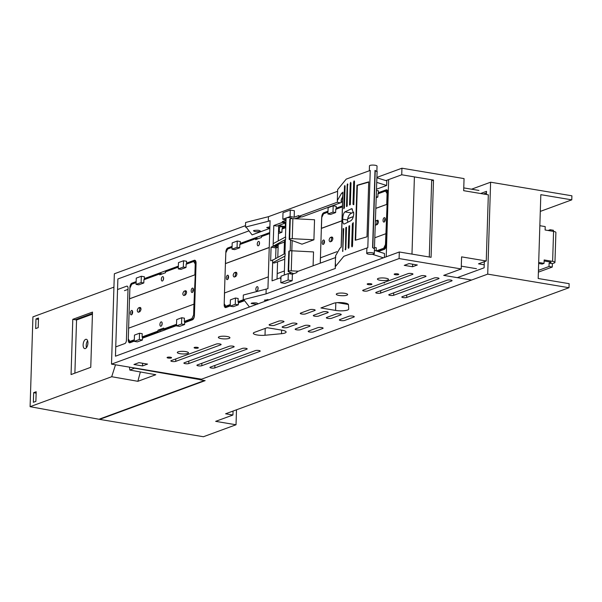 <?xml version="1.0" encoding="UTF-8"?>
<svg xmlns="http://www.w3.org/2000/svg" width="602" height="602" viewBox="0 0 602 602"><rect width="100%" height="100%" fill="white"/><g stroke="black" fill="none" stroke-linecap="round" stroke-linejoin="round"><path stroke-width="0.9" d="M486.476 192.918L483.519 194.002M540.822 194.672L538.188 278.5L569.138 283.677L569.01 287.718L487.718 274.121L490.607 182.203L571.9 195.8L571.772 199.849L540.822 194.672M457.317 277.65L484.121 267.807L484.317 261.704M480.584 193.513L486.521 191.331L486.424 194.491M571.772 199.849L540.295 211.407M113.936 287.131L32.922 316.87L30.1 406.681L99.631 419.376L205.154 380.637L199.939 379.764L199.962 378.936M199.939 379.764L487.718 274.121M471.547 189.201L490.607 182.203M233.049 411.053L232.929 415.019L225.6 413.792L569.01 287.718M236.496 409.789L236.029 424.764L215.659 421.355L232.929 415.019M236.029 424.764L203.408 436.736L99.631 419.376M538.685 262.464L544.05 263.36L542.131 264.067L538.655 263.48M544.125 260.975L550.71 262.081L551.041 262.389L549.122 263.097L552.38 263.638L554.299 262.939A4.726 1.106 -178.2 0 0 554.954 262.404A4.726 1.106 -178.2 0 0 552.628 261.373L553.569 231.409L545.096 229.994L545.201 226.593L539.843 225.697M544.05 263.36L544.155 259.959L552.628 261.373M553.569 231.409A4.726 1.106 1.8 0 1 555.894 232.44L554.954 262.404M552.38 263.638L552.275 267.04L549.016 266.498L538.436 270.381M552.275 267.04L538.384 272.142M548.091 230.498L550.175 229.731L550.138 230.837M553.396 231.379L553.434 230.273L550.175 229.731M549.122 263.097L549.016 266.498M245.518 225.63L114.35 273.782L111.513 364.135L201.504 379.192M254.42 332.372L267.16 327.699L281.819 330.152A8.721 2.039 -178.2 0 1 286.116 332.048A8.721 2.039 -178.2 0 1 281.51 333.696L265.008 335.261A7.946 1.851 -178.2 0 1 253.322 333.267A7.946 1.851 -178.2 0 1 254.42 332.372M348.438 304.635A7.946 1.851 -178.2 0 0 342.53 302.693A7.946 1.851 -178.2 0 0 333.658 303.288L320.919 307.961L335.585 310.414A8.721 2.039 -178.2 0 0 344.306 310.692A8.721 2.039 -178.2 0 0 348.724 309.059A8.721 2.039 -178.2 0 0 348.724 309.014L348.438 304.635M142.539 365.933L147.55 364.097L138.957 362.652L133.945 364.496L142.539 365.933L142.621 363.269M412.543 266.746L417.337 264.993L409.044 263.601L404.251 265.362L412.543 266.746L412.626 264.203M385.807 278.207A5.561 1.302 -178.2 0 0 380.238 278.034A5.561 1.302 -178.2 0 0 377.424 279.072A5.561 1.302 -178.2 0 0 380.163 280.284A5.561 1.302 -178.2 0 0 385.724 280.457A5.561 1.302 -178.2 0 0 388.546 279.418A5.561 1.302 -178.2 0 0 385.807 278.207M397.613 273.872A2.288 0.534 -178.2 0 0 395.326 273.805A2.288 0.534 -178.2 0 0 394.167 274.226A2.288 0.534 -178.2 0 0 395.296 274.723A2.288 0.534 -178.2 0 0 397.576 274.798A2.288 0.534 -178.2 0 0 398.735 274.369A2.288 0.534 -178.2 0 0 397.613 273.872M370.757 283.73A2.37 0.549 -178.2 0 0 368.394 283.655A2.37 0.549 -178.2 0 0 367.19 284.099A2.37 0.549 -178.2 0 0 368.356 284.611A2.37 0.549 -178.2 0 0 370.727 284.686A2.37 0.549 -178.2 0 0 371.923 284.249A2.37 0.549 -178.2 0 0 370.757 283.73M344.841 293.332A5.681 1.324 -178.2 0 0 339.159 293.151A5.681 1.324 -178.2 0 0 336.285 294.212A5.681 1.324 -178.2 0 0 339.084 295.447A5.681 1.324 -178.2 0 0 344.758 295.627A5.681 1.324 -178.2 0 0 347.64 294.566A5.681 1.324 -178.2 0 0 344.841 293.332M227.488 336.563A5.787 1.355 -178.2 0 0 221.506 336.285A5.787 1.355 -178.2 0 0 218.36 337.383A5.787 1.355 -178.2 0 0 220.799 338.565A5.787 1.355 -178.2 0 0 226.788 338.843A5.787 1.355 -178.2 0 0 229.934 337.745A5.787 1.355 -178.2 0 0 227.488 336.563M197.298 347.362A2.13 0.497 -178.2 0 0 195.168 347.294A2.13 0.497 -178.2 0 0 194.092 347.693A2.13 0.497 -178.2 0 0 195.138 348.159A2.13 0.497 -178.2 0 0 197.268 348.227A2.13 0.497 -178.2 0 0 198.351 347.828A2.13 0.497 -178.2 0 0 197.298 347.362M170.464 357.219A2.235 0.519 -178.2 0 0 168.221 357.144A2.235 0.519 -178.2 0 0 167.093 357.565A2.235 0.519 -178.2 0 0 168.191 358.047A2.235 0.519 -178.2 0 0 170.426 358.122A2.235 0.519 -178.2 0 0 171.562 357.701A2.235 0.519 -178.2 0 0 170.464 357.219M185.74 351.606A5.599 1.309 -178.2 0 0 180.141 351.433A5.599 1.309 -178.2 0 0 177.304 352.471A5.599 1.309 -178.2 0 0 180.066 353.69A5.599 1.309 -178.2 0 0 185.657 353.871A5.599 1.309 -178.2 0 0 188.494 352.825A5.599 1.309 -178.2 0 0 185.74 351.606M488.327 194.807L463.675 190.683L464.052 178.598L401.94 168.206L401.73 174.783L433.5 180.096L431.077 257.302L399.307 251.99L399.096 258.559L461.215 268.951L461.591 256.866L486.25 260.99L488.327 194.807M478.936 190.435L463.758 187.899M486.25 260.99L478.485 263.842L484.219 264.797M461.305 266.167L476.475 268.703M461.215 268.951L443.719 275.377L471.599 280.035M399.307 251.99L115.456 356.196L117.879 278.982L248.995 230.852M385.867 180.608L401.73 174.783M376.92 177.394L401.94 168.206M111.513 364.135L399.096 258.559M431.672 180.766L433.5 180.096M300.661 313.07L309.872 309.691A2.852 0.67 -178.2 0 1 313.093 309.481A2.852 0.67 -178.2 0 1 315.185 310.188A2.852 0.67 -178.2 0 1 314.793 310.512L305.583 313.89A2.852 0.67 -178.2 0 1 302.362 314.101A2.852 0.67 -178.2 0 1 300.27 313.394A2.852 0.67 -178.2 0 1 300.661 313.07M282.519 326.698L291.729 323.319A2.852 0.67 -178.2 0 1 294.95 323.108A2.852 0.67 -178.2 0 1 297.042 323.816A2.852 0.67 -178.2 0 1 296.651 324.139L287.44 327.518A2.852 0.67 -178.2 0 1 284.219 327.729A2.852 0.67 -178.2 0 1 282.127 327.021A2.852 0.67 -178.2 0 1 282.519 326.698M313.695 315.252L322.905 311.874A2.852 0.67 -178.2 0 1 326.126 311.663A2.852 0.67 -178.2 0 1 328.218 312.37A2.852 0.67 -178.2 0 1 327.827 312.694L318.616 316.073A2.852 0.67 -178.2 0 1 315.395 316.283A2.852 0.67 -178.2 0 1 313.303 315.576A2.852 0.67 -178.2 0 1 313.695 315.252M295.552 328.88L304.762 325.494A2.852 0.67 -178.2 0 1 307.983 325.291A2.852 0.67 -178.2 0 1 310.075 325.998A2.852 0.67 -178.2 0 1 309.684 326.322L300.473 329.7A2.852 0.67 -178.2 0 1 297.253 329.911A2.852 0.67 -178.2 0 1 295.161 329.196A2.852 0.67 -178.2 0 1 295.552 328.88M326.728 317.435L335.939 314.048A2.852 0.67 -178.2 0 1 339.159 313.845A2.852 0.67 -178.2 0 1 341.251 314.553A2.852 0.67 -178.2 0 1 340.86 314.876L331.649 318.255A2.852 0.67 -178.2 0 1 328.429 318.466A2.852 0.67 -178.2 0 1 326.337 317.751A2.852 0.67 -178.2 0 1 326.728 317.435M308.585 331.055L317.796 327.676A2.852 0.67 -178.2 0 1 321.017 327.465A2.852 0.67 -178.2 0 1 323.108 328.18A2.852 0.67 -178.2 0 1 322.717 328.496L313.507 331.883A2.852 0.67 -178.2 0 1 310.286 332.086A2.852 0.67 -178.2 0 1 308.194 331.378A2.852 0.67 -178.2 0 1 308.585 331.055M339.761 319.609L348.972 316.231A2.852 0.67 -178.2 0 1 352.193 316.02A2.852 0.67 -178.2 0 1 354.285 316.735A2.852 0.67 -178.2 0 1 353.893 317.051L344.683 320.437A2.852 0.67 -178.2 0 1 341.462 320.64A2.852 0.67 -178.2 0 1 339.37 319.933A2.852 0.67 -178.2 0 1 339.761 319.609M269.485 324.516L278.696 321.137A2.852 0.67 -178.2 0 1 281.917 320.926A2.852 0.67 -178.2 0 1 284.009 321.634A2.852 0.67 -178.2 0 1 283.617 321.957L274.407 325.336A2.852 0.67 -178.2 0 1 271.186 325.547A2.852 0.67 -178.2 0 1 269.094 324.839A2.852 0.67 -178.2 0 1 269.485 324.516M412.611 274.399A2.626 0.617 -178.2 0 0 412.972 274.106A2.626 0.617 -178.2 0 0 411.046 273.451A2.626 0.617 -178.2 0 0 408.081 273.639L363.059 290.172A2.626 0.617 -178.2 0 0 362.697 290.465A2.626 0.617 -178.2 0 0 364.624 291.12A2.626 0.617 -178.2 0 0 367.589 290.924L412.611 274.399L412.626 273.782M425.644 276.581A2.626 0.617 -178.2 0 0 426.005 276.28A2.626 0.617 -178.2 0 0 424.079 275.633A2.626 0.617 -178.2 0 0 421.114 275.821L376.092 292.354A2.626 0.617 -178.2 0 0 375.731 292.647A2.626 0.617 -178.2 0 0 377.657 293.302A2.626 0.617 -178.2 0 0 380.622 293.106L425.644 276.581L425.659 275.964M438.677 278.756A2.626 0.617 -178.2 0 0 439.039 278.463A2.626 0.617 -178.2 0 0 437.112 277.808A2.626 0.617 -178.2 0 0 434.147 278.004L389.125 294.528A2.626 0.617 -178.2 0 0 388.764 294.829A2.626 0.617 -178.2 0 0 390.69 295.477A2.626 0.617 -178.2 0 0 393.655 295.289L438.677 278.756L438.692 278.147M451.711 280.938A2.626 0.617 -178.2 0 0 452.072 280.645A2.626 0.617 -178.2 0 0 450.146 279.99A2.626 0.617 -178.2 0 0 447.181 280.186L402.159 296.711A2.626 0.617 -178.2 0 0 401.797 297.004A2.626 0.617 -178.2 0 0 403.724 297.659A2.626 0.617 -178.2 0 0 406.689 297.471L451.711 280.938L451.733 280.329M220.761 344.833A2.626 0.617 -178.2 0 0 221.122 344.532A2.626 0.617 -178.2 0 0 219.196 343.877A2.626 0.617 -178.2 0 0 216.231 344.073L171.209 360.598A2.626 0.617 -178.2 0 0 170.84 360.899A2.626 0.617 -178.2 0 0 172.766 361.546A2.626 0.617 -178.2 0 0 175.731 361.358L220.761 344.833M233.794 347.008A2.626 0.617 -178.2 0 0 234.155 346.714A2.626 0.617 -178.2 0 0 232.229 346.06A2.626 0.617 -178.2 0 0 229.264 346.255L184.242 362.78A2.626 0.617 -178.2 0 0 183.873 363.074A2.626 0.617 -178.2 0 0 185.8 363.728A2.626 0.617 -178.2 0 0 188.765 363.54L233.794 347.008L233.809 346.398M246.828 349.19A2.626 0.617 -178.2 0 0 247.189 348.897A2.626 0.617 -178.2 0 0 245.262 348.242A2.626 0.617 -178.2 0 0 242.297 348.43L197.275 364.962A2.626 0.617 -178.2 0 0 196.907 365.256A2.626 0.617 -178.2 0 0 198.833 365.911A2.626 0.617 -178.2 0 0 201.798 365.715L246.828 349.19L246.843 348.573M259.861 351.372A2.626 0.617 -178.2 0 0 260.222 351.071A2.626 0.617 -178.2 0 0 258.296 350.417A2.626 0.617 -178.2 0 0 255.331 350.612L210.309 367.137A2.626 0.617 -178.2 0 0 209.94 367.438A2.626 0.617 -178.2 0 0 211.866 368.093A2.626 0.617 -178.2 0 0 214.831 367.897L259.861 351.372L259.876 350.755M388.651 179.742L386.228 256.791M313.913 239.799L314.537 219.76L292.888 218.631A2.724 0.64 -178.2 0 0 290.277 218.865L289.652 238.904A2.724 0.64 -178.2 0 1 292.256 238.67L313.913 239.799L301.993 244.171L289.667 239.619A2.724 0.64 -178.2 0 1 289.193 239.242A2.724 0.64 -178.2 0 1 289.57 238.934L289.652 238.904M313.093 265.798L313.529 251.929L291.88 250.801A2.724 0.64 -178.2 0 0 289.269 251.034L288.636 271.073A2.724 0.64 -178.2 0 1 291.248 270.84L298.344 271.209M117.578 289.524L126.691 286.176A2.837 1.385 99.5 0 1 127.075 286.138A2.837 1.385 99.5 0 1 128.045 288.411L126.412 340.25A2.837 1.385 99.5 0 1 124.892 343.531L115.78 346.88M379.569 192.888L378.387 192.685L378.447 190.834L376.513 190.51M378.387 192.685L386.108 189.856A3.785 1.844 99.5 0 1 386.619 189.803A3.785 1.844 99.5 0 1 387.914 192.828L386.273 245.037A3.785 1.844 99.5 0 1 384.242 249.416L384.279 249.401M321.746 216.765A3.785 1.844 99.5 0 1 323.756 212.747L328.007 211.182M337.361 208.382L336.179 208.187L336.24 206.328L333.184 205.816L328.12 207.675L327.917 213.966L330.588 214.41L335.653 212.551L332.981 212.107L333.184 205.816M336.179 208.187L342.425 205.892M283.64 228.098L282.466 227.902L282.496 226.871M282.466 227.902L285.792 226.683M290.548 273.918L290.593 272.503M243.569 299.668L238.031 301.7A0.564 0.474 69.8 0 0 238.505 302.332L239.483 302.497A0.564 0.474 69.8 0 0 239.694 302.475L244.578 300.684L238.384 302.957L238.324 304.815L235.269 304.303L235.465 298.013L230.4 299.871L230.205 306.162L235.269 304.303M230.205 306.162L233.26 306.674L238.324 304.815M227.586 306.862A0.564 0.474 -110.2 0 1 227.413 306.99L225.961 307.524A3.785 1.844 99.5 0 1 225.449 307.577A3.785 1.844 99.5 0 1 224.155 304.552L224.162 304.484M225.818 251.982A3.785 1.844 99.5 0 1 227.834 247.956L232.079 246.399M241.44 243.592L240.258 243.396L240.318 241.545L237.256 241.033L232.191 242.892L231.996 249.175L234.667 249.627L239.731 247.768L237.06 247.317L237.256 241.033M240.258 243.396L269.704 232.59M187.719 263.315L186.537 263.119L186.597 261.268L183.535 260.756L178.47 262.615L178.275 268.898L180.946 269.342L186.01 267.484L183.339 267.04L183.535 260.756M186.537 263.119L194.258 260.282A3.785 1.844 99.5 0 1 194.77 260.23A3.785 1.844 99.5 0 1 196.064 263.255L194.423 315.463A3.785 1.844 99.5 0 1 192.384 319.843L184.663 322.68L184.611 324.531L181.548 324.019L181.744 317.736L176.679 319.594L176.484 325.878L181.548 324.019M176.484 325.878L179.546 326.389L184.611 324.531M165.573 329.633A0.564 0.474 -110.2 0 1 165.399 329.753L142.456 338.173L142.403 340.025L139.34 339.513L139.536 333.23L134.472 335.088L134.276 341.372L139.34 339.513M134.276 341.372L137.339 341.883L142.403 340.025M131.657 342.079A0.564 0.474 -110.2 0 1 131.484 342.199L130.032 342.734A3.785 1.844 99.5 0 1 129.528 342.794A3.785 1.844 99.5 0 1 128.234 339.761L128.234 339.701M129.889 287.199A3.785 1.844 99.5 0 1 131.906 283.173L136.157 281.616M145.511 278.809L144.329 278.613L144.39 276.762L141.327 276.25L136.263 278.109L136.067 284.392L138.738 284.836L143.803 282.978L141.131 282.534L141.327 276.25M144.329 278.613L178.365 266.122M337.602 191.301L268.447 216.682L268.304 221.28L245.985 226.946L252.095 234.87L269.598 228.444L269.651 226.826M376.551 189.186L386.634 185.484L386.777 180.886L376.912 177.801M295.906 218.789L301.248 216.825M341.296 202.129L342.561 201.662M267.371 299.435L267.333 300.436M384.369 257.475L384.49 253.502L374.384 250.342M414.402 176.898L411.979 254.112M337.286 302.64L348.407 304.499M384.452 283.053L383.527 282.654M289.57 238.934L290.194 218.895A2.724 0.64 -178.2 0 0 289.818 219.203L289.193 239.242M288.554 271.103A2.724 0.64 -178.2 0 0 288.177 271.412L288.81 251.373A2.724 0.64 -178.2 0 1 289.186 251.064L288.636 271.073M288.177 271.412A2.724 0.64 -178.2 0 0 288.659 271.788L293.814 273.699M124.456 290.676L128.015 289.366M378.47 193.347A0.564 0.474 69.8 0 0 377.966 193.821L377.86 197.057L376.31 196.794M376.167 250.899L376.273 247.753L374.722 247.49M336.262 208.841A0.564 0.474 69.8 0 0 335.758 209.315L335.653 212.551M282.541 228.564A0.564 0.474 69.8 0 0 282.037 229.031L281.939 232.274L279.268 231.823L279.418 226.886M238.031 301.7L238.136 298.464L235.465 298.013M240.333 244.058A0.564 0.474 69.8 0 0 239.829 244.525L239.731 247.768M186.62 263.781A0.564 0.474 69.8 0 0 186.116 264.248L186.01 267.484M192.738 319.654L185.762 322.22L184.784 322.055A0.564 0.474 69.8 0 1 184.317 321.423L184.415 318.18L181.744 317.736M185.762 322.22A0.564 0.474 69.8 0 0 186.153 322.078M165.399 329.753A0.564 0.474 -110.2 0 1 165.181 329.776L164.203 329.61A0.564 0.474 69.8 0 1 163.736 328.978L163.767 328.06L158.01 330.167L157.98 331.092L142.11 336.917L142.207 333.674L139.536 333.23M142.11 336.917A0.564 0.474 69.8 0 0 142.576 337.549L143.554 337.714A0.564 0.474 69.8 0 0 143.946 337.572M144.412 279.275A0.564 0.474 69.8 0 0 143.908 279.742L143.803 282.978M268.447 216.682L245.616 222.477L245.473 227.142L246.06 227.044M366.723 253.352A3.785 0.88 -178.2 0 0 368.582 254.179A3.785 0.88 -178.2 0 0 372.367 254.3A3.785 0.88 -178.2 0 0 374.286 253.592A3.785 0.88 -178.2 0 0 372.42 252.772A3.785 0.88 -178.2 0 0 368.642 252.652A3.785 0.88 -178.2 0 0 366.723 253.352L366.881 248.205L367.814 247.663L370.245 170.449L346.24 179.103L337.654 189.577L337.316 200.549L341.635 193.174L342.944 192.444M376.852 171.585L375.008 170.411L374.858 175.19L372.585 247.625L374.429 248.792L377.115 171.277M269.884 226.826L266.678 227.541L269.598 228.444M386.634 185.484L376.762 182.398M268.304 221.28L270.08 220.633L267.943 288.644L243.336 295.033L243.193 299.691L243.78 299.653L249.446 307.005M253.924 230.476C253.638 231.665 255.669 232.003 259.996 231.492C260.282 230.31 258.258 229.972 253.924 230.476L253.434 230.875M259.996 231.492L260.485 231.093M269.628 299.593L264.398 300.157L266.046 300.91M383.444 257.814L372.322 254.3M374.286 253.592L374.444 248.445L372.585 247.625M367.814 247.663L343.81 256.309L335.231 266.784L335.367 268.439L266.024 293.896L243.193 299.691M257.716 304.108C258.002 302.919 255.978 302.58 251.644 303.092L251.154 303.491L256.73 304.326M431.702 179.795L429.279 257.001M377.86 197.057L376.288 197.637M332.981 212.107L327.917 213.966M281.939 232.274L278.463 233.546M279.268 231.823L278.508 232.101M259.214 244.69A2.242 1.091 99.5 0 1 259.206 244.367A2.242 1.091 99.5 0 1 259.515 242.877M239.829 244.525L255.7 238.701L255.669 239.619L261.426 237.512L261.456 236.586A0.564 0.474 -110.2 0 1 261.96 236.119M225.479 263.518L225.818 252.765L225.404 263.578L269.237 247.452M259.522 243.208A2.22 1.084 99.5 0 1 258.017 245.812A2.22 1.084 99.5 0 1 257.265 244.036A2.22 1.084 99.5 0 1 258.755 241.425A2.22 1.084 99.5 0 1 259.522 243.208M257.791 289.916A2.242 1.091 99.5 0 1 257.791 289.585A2.242 1.091 99.5 0 1 258.092 288.095M284.4 270.96L277.198 273.601M268.311 276.867L224.478 292.993L225.426 263.623L269.229 247.542M255.842 289.253A2.22 1.084 99.5 0 1 257.332 286.65A2.22 1.084 99.5 0 1 258.1 288.426A2.22 1.084 99.5 0 1 256.595 291.037A2.22 1.084 99.5 0 1 255.842 289.253M237.06 247.317L231.996 249.175M255.7 238.701A0.564 0.474 -110.2 0 1 256.211 238.234L257.182 238.392A0.564 0.474 69.8 0 1 257.648 238.896M183.339 267.04L178.275 268.898M163.285 279.907A2.242 1.091 99.5 0 1 163.285 279.576A2.242 1.091 99.5 0 1 163.586 278.094M143.908 279.742L159.778 273.918L159.748 274.836L162.623 273.782L165.505 272.721L165.527 271.803A0.564 0.474 -110.2 0 1 166.039 271.336M129.558 298.727L129.889 287.974L129.475 298.795L195.259 274.7L129.505 298.833L128.286 339.031M163.594 278.417A2.22 1.084 99.5 0 1 162.096 281.029A2.22 1.084 99.5 0 1 161.336 279.245A2.22 1.084 99.5 0 1 162.826 276.642A2.22 1.084 99.5 0 1 163.594 278.417M157.98 331.092A0.564 0.474 69.8 0 0 158.446 331.725L159.425 331.883A0.564 0.474 -110.2 0 0 159.936 331.416L159.959 330.498L163.744 329.106M161.863 325.125A2.242 1.091 99.5 0 1 161.863 324.802A2.242 1.091 99.5 0 1 162.171 323.312M184.317 321.423L191.887 318.639L193.618 314.914L193.957 304.16L128.55 328.21M159.914 324.47A2.22 1.084 99.5 0 1 161.404 321.867A2.22 1.084 99.5 0 1 162.171 323.643A2.22 1.084 99.5 0 1 160.674 326.246A2.22 1.084 99.5 0 1 159.914 324.47M141.131 282.534L136.067 284.392M159.778 273.918A0.564 0.474 -110.2 0 1 160.282 273.443L161.261 273.609A0.564 0.474 69.8 0 1 161.72 274.113M376.882 170.96L377.033 166.092A3.785 0.88 -178.2 0 0 375.174 165.264A3.785 0.88 -178.2 0 0 371.389 165.144A3.785 0.88 -178.2 0 0 369.47 165.851L369.319 170.675M368.725 181.857L367.002 236.819L355.233 240.258L356.956 185.296L368.725 181.857M286.003 219.768L282.805 219.233L283.008 212.732L290.299 210.053L294.37 210.738L294.167 217.239L298.72 215.569L298.697 216.396L337.451 202.174L337.316 200.549M342.666 219.218C342.877 215.463 343.622 213.018 344.908 211.881L351.779 208.683L353.773 213.627C353.449 217.36 352.403 219.76 350.642 220.836L344.525 223.899C343.268 224.358 342.643 222.8 342.666 219.218L347.55 220.039L347.775 222.153M350.989 183.482L350.244 183.354L349.566 204.989L350.326 204.642L351.004 183.008M350.244 183.354L350.65 182.338M354.518 182.022L353.69 181.879L354.134 180.871L354.533 181.548L353.803 204.763L352.99 204.244L353.818 204.387M354.134 180.871L354.533 181.548M353.69 181.879L352.99 204.244M347.535 183.866L347.166 206.162L346.496 206.516L347.181 184.889L347.535 183.866L347.851 184.536M345.066 186.59L344.494 186.492L343.795 208.713L344.397 207.893L345.081 186.116M344.494 186.492L344.811 185.461M266.167 289.299L266.024 293.896M335.472 265.143L335.517 263.653M292.376 274.226L288.298 273.541L281.014 276.22L280.803 282.722L284.881 283.407L292.166 280.728L292.376 274.226L296.929 272.555L296.959 271.72L335.525 257.558M280.938 278.425L280.524 278.575L280.555 277.74L272.059 280.856L272.631 262.758L274.256 263.029L284.769 259.176M285.13 253.924L285.07 255.79L285.145 253.457L272.698 260.184L272.631 261.125L272.631 262.758L285.062 256.031A2.837 0.662 -178.2 0 0 284.859 256.271L284.272 275.024M285.935 222.003L285.551 222.966L282.293 222.424L273.797 225.539L273.097 246.218L284.43 242.072M282.293 222.424L282.315 221.589L285.574 222.13M285.988 220.242L282.315 221.589M273.617 259.688L270.652 260.771L271.081 247.136L275.972 247.956L275.633 258.597M277.793 257.43L278.199 244.525L271.081 247.136M245.985 227.007L245.473 227.142M353.735 212.303L351.779 213.033L344.908 211.881M347.55 220.039C347.851 216.825 349.062 214.598 351.169 213.356L351.779 213.033M341.402 198.856L341.281 202.513L341.093 200.677L342.726 196.229M285.551 222.966L277.055 226.081L273.797 225.539M298.697 216.396L301.956 216.946L341.281 202.513M300.413 216.69L294.829 218.737M278.169 245.405L274.775 246.654L278.034 247.196L278.086 245.435M278.229 240.928L278.711 225.524L285.228 226.615L285.34 223.041M285.228 226.615L278.666 226.894M277.033 279.035L277.575 261.817M335.713 257.49L335.577 255.812L339.904 248.205L341.229 247.151L342.959 192.121M343.96 224.034L344.525 223.899M348.912 247.813L348.227 247.693L348.904 226.059L349.664 225.712L348.979 247.354L348.573 248.37L348.227 247.693L348.573 248.37M352.441 246.353L351.666 246.218L352.057 246.903L352.509 245.894L353.239 222.68L352.373 223.854L353.201 223.997M352.373 223.854L351.666 246.218L352.057 246.903M345.766 249.333L345.157 249.236L345.465 249.898L345.826 248.874L346.504 227.247L345.834 227.609L346.489 227.714M345.465 249.898L345.834 227.609M343.17 228.617L343.742 228.685L343.17 228.617L342.734 251.493L343.742 228.685M342.997 250.921L342.478 250.831L342.734 251.493M193.957 304.16L195.259 274.7M159.959 330.498L158.01 330.167M357.422 185.371L356.956 185.296M290.299 210.053L290.089 216.554L282.805 219.233M294.167 217.239L290.089 216.554M285.461 237.022L286.055 218.217A2.837 0.662 1.8 0 1 286.447 217.894A2.837 0.662 1.8 0 1 289.208 217.653A2.837 0.662 1.8 0 1 291.594 218.18L291.579 218.639M288.298 273.541L288.095 280.043L292.166 280.728M280.803 282.722L288.095 280.043M280.555 277.74L280.961 277.808M285.34 240.868L284.46 241.191L284.054 254.044M273.097 246.218L285.581 239.483A2.837 0.662 -178.2 0 0 285.378 239.724L284.942 253.562M273.218 243.637L285.664 236.91L285.581 239.483M278.034 247.196L275.972 247.956M291.827 250.801L292.151 240.537M348.904 226.059L349.649 226.186M236.714 272.593L235.999 272.856L234.87 276.822M228.459 275.987A2.408 1.174 -80.5 0 0 227.932 279.11M235.758 276.499C237.256 274.527 237.301 273.09 235.894 272.179L234.359 272.744C232.861 274.715 232.816 276.152 234.223 277.063L235.758 276.499M227.368 279.599A2.242 1.091 -80.5 0 0 228.557 277.251A2.242 1.091 -80.5 0 0 227.752 275.204A2.242 1.091 -80.5 0 0 227.503 275.242A2.242 1.091 -80.5 0 0 226.322 277.484A2.242 1.091 -80.5 0 0 227.014 279.621A2.242 1.091 -80.5 0 0 227.368 279.599M140.785 307.81L140.07 308.073L138.949 312.039M132.53 311.204A2.408 1.174 -80.5 0 0 132.011 314.327M193.347 288.877A2.408 1.174 -80.5 0 0 192.828 292M184.001 291.233L185.536 290.668C186.944 291.571 186.898 293.008 185.401 294.988L183.866 295.552C182.459 294.649 182.504 293.212 184.001 291.233L186.349 291.082M185.634 291.345L184.513 295.311M139.837 311.716C141.335 309.744 141.38 308.307 139.973 307.396L138.437 307.961C136.94 309.932 136.895 311.369 138.302 312.28L139.837 311.716M131.439 314.816A2.242 1.091 -80.5 0 0 132.628 312.461A2.242 1.091 -80.5 0 0 131.823 310.421A2.242 1.091 -80.5 0 0 131.575 310.459A2.242 1.091 -80.5 0 0 130.401 312.701A2.242 1.091 -80.5 0 0 131.085 314.831A2.242 1.091 -80.5 0 0 131.439 314.816M192.392 288.132A2.242 1.091 -80.5 0 0 191.218 290.375A2.242 1.091 -80.5 0 0 191.903 292.504A2.242 1.091 -80.5 0 0 192.256 292.489A2.242 1.091 -80.5 0 0 193.445 290.134A2.242 1.091 -80.5 0 0 192.64 288.095A2.242 1.091 -80.5 0 0 192.392 288.132M289.84 273.805L289.893 272.247M285.664 237.15L285.596 239.017M323.289 244.382A2.242 1.091 99.5 0 1 322.943 244.404A2.242 1.091 99.5 0 1 322.251 242.275A2.242 1.091 99.5 0 1 323.432 240.032A2.242 1.091 99.5 0 1 323.68 239.995A2.242 1.091 99.5 0 1 324.486 242.034A2.242 1.091 99.5 0 1 323.289 244.382M323.861 243.9A2.408 1.174 99.5 0 1 324.38 240.77M332.643 237.376L331.92 237.639L330.799 241.605M385.197 218.443A2.408 1.174 -80.5 0 0 384.678 221.574M375.55 220.987L378.207 220.656M377.484 220.919L376.363 224.885M376.31 250.936L383.737 248.212L385.468 244.487L387.109 204.266L375.949 208.367M336.872 251.696L320.43 257.822L321.355 228.406L341.959 220.844M347.685 218.737L353.306 216.675M331.687 241.282C333.184 239.318 333.23 237.873 331.822 236.97L330.287 237.534C328.79 239.498 328.745 240.935 330.152 241.846L331.687 241.282M384.249 217.706A2.242 1.091 -80.5 0 0 383.068 219.948A2.242 1.091 -80.5 0 0 383.76 222.078A2.242 1.091 -80.5 0 0 384.106 222.055A2.242 1.091 -80.5 0 0 385.303 219.707A2.242 1.091 -80.5 0 0 384.497 217.668A2.242 1.091 -80.5 0 0 384.249 217.706M375.851 220.806L377.635 220.204M377.868 220.272L377.386 220.242C378.793 221.145 378.748 222.582 377.251 224.554L375.422 225.148M385.807 233.734L375.031 237.692M375.949 208.277L387.109 204.266M321.739 217.676L321.408 228.301L341.959 220.753M347.708 218.646L353.329 216.585M86.47 347.663A4.793 2.333 99.5 0 1 86.191 345.36A4.793 2.333 99.5 0 1 87.629 340.755M87.922 343.072A4.726 2.303 99.5 0 1 85.379 348.55A4.726 2.303 99.5 0 1 84.724 348.611A4.726 2.303 99.5 0 1 83.129 344.833A4.726 2.303 99.5 0 1 85.665 339.355A4.726 2.303 99.5 0 1 86.282 339.287A4.726 2.303 99.5 0 1 87.922 343.072M79.69 318.834L79.712 318.119M92.43 314.161L76.559 319.986L74.889 373.15M92.452 313.446L75.265 319.752L76.559 319.986M75.25 319.76L72.789 319.331L71.059 374.557L90.759 367.318L92.497 312.099L72.789 319.331M33.659 392.662L36.188 391.736L35.887 401.368L33.358 402.294L33.659 392.662L36.143 393.151M35.977 318.947L35.668 328.579L38.204 327.646L38.505 318.014L35.977 318.947L38.46 319.436M129.468 367.137L129.844 370.064L155.79 374.722L137.873 381.307L111.701 376.724L115.501 364.804M140.349 371.953L137.873 381.307M99.646 419.007L204.469 380.524M30.1 406.681L111.701 376.724M129.844 370.064L134.81 368.033M199.939 379.606L134.803 368.243M368.717 182.143L357.362 185.386L355.639 240.115M281.623 330.114L281.51 333.696M265.226 328.406L265.008 335.261M335.818 302.791L335.585 310.414M340.875 314.206L340.86 314.876M353.908 316.389L353.893 317.051M175.814 358.912L175.731 361.358M380.697 290.661L380.622 293.106M201.881 363.269L201.798 365.715M393.731 292.843L393.655 295.289M188.847 361.087L188.765 363.54M406.764 295.018L406.689 297.471M214.914 365.452L214.831 367.897M292.256 238.67L292.888 218.631M291.88 250.801L291.248 270.84M127.421 286.304L126.691 286.176M387.078 190.014L386.108 189.856M324.937 212.942L323.756 212.747M229.008 248.159L227.834 247.956M195.229 260.448L194.258 260.282M133.087 283.369L131.906 283.173M269.673 233.576L261.456 236.586M225.818 252.765L227.548 249.04L232.048 247.384M285.754 227.669L282.037 229.031M230.257 304.559L225.75 306.207L224.215 303.686L224.554 292.926M244.54 300.639L239.483 302.497M244.224 300.232L238.505 302.332M225.75 306.207A0.564 0.474 69.8 0 0 226.224 306.839L230.227 305.372M225.712 306.9L227.413 306.99A0.564 0.474 -110.2 0 1 227.202 307.005L225.712 306.9L224.215 303.814M227.413 306.99L230.212 305.899M227.548 249.04A0.564 0.474 -110.2 0 1 227.842 248.588L227.842 248.588A0.564 0.474 -110.2 0 1 228.053 248.566M178.335 267.107L165.527 271.803M129.889 287.974L131.62 284.249L136.127 282.601M194.882 274.753L195.221 263.992L193.686 261.471L186.116 264.248M193.686 261.471A0.564 0.474 -110.2 0 1 193.979 261.02L193.979 261.02A0.564 0.474 -110.2 0 1 194.19 260.997L194.702 260.944L195.996 263.969L195.221 263.992M193.046 319.391L192.362 319.271A3.785 1.844 -80.5 0 0 194.393 314.891L196.041 263.977M184.784 322.055L192.362 319.271A0.564 0.474 69.8 0 1 191.887 318.639M134.329 339.769L129.821 341.424L128.294 338.896L128.632 328.143M163.736 328.978L176.536 324.275M164.203 329.61L176.506 325.095M176.491 325.622L165.181 329.776M159.425 331.883L143.554 337.714M158.446 331.725L142.576 337.549M129.821 341.424A0.564 0.474 69.8 0 0 130.295 342.056L134.306 340.589M129.784 342.109L131.484 342.199A0.564 0.474 -110.2 0 1 131.274 342.222L129.784 342.109L128.294 338.896M131.484 342.199L134.284 341.116M131.62 284.249A0.564 0.474 -110.2 0 1 131.913 283.805A0.564 0.474 -110.2 0 1 131.913 283.798A0.564 0.474 -110.2 0 1 132.124 283.783M375.249 170.456L372.826 247.663M290.503 273.91L290.548 272.488M232.063 247.038L227.842 248.588L225.81 252.893M224.215 303.686L224.478 292.993M193.618 314.914L194.438 314.899M136.135 282.255L131.913 283.798L129.889 288.11M352.479 209.029L351.019 208.789M342.816 193.377L341.635 193.174M340.356 202.844L337.097 202.302M347.836 185.002L347.181 184.889M290.54 239.942L290.194 250.846M234.359 272.744L235.999 272.856M138.437 307.961L140.07 308.073M330.287 237.534L331.92 237.639M385.468 244.487L386.243 244.465L387.846 193.543L387.071 193.566L386.732 204.319M320.482 257.716L320.309 263.142M387.891 193.551L386.552 190.51L378.259 193.37M386.288 244.472L384.211 248.844L383.737 248.212M387.071 193.566L385.536 191.037L387.53 190.676M321.746 217.548L323.47 213.823L327.977 212.167M385.536 191.037L377.966 193.821M335.758 209.315L342.395 206.877M323.47 213.823L323.981 213.356M384.588 249.228L378.259 251.553M384.896 248.957L377.492 251.312M269.681 233.23L261.75 236.135M285.769 227.323L282.33 228.579M255.993 238.249L240.123 244.081M178.343 266.754L165.821 271.351M195.68 261.11L193.979 261.02L186.402 263.796M192.429 319.828L185.98 322.198M159.643 331.868L143.773 337.692M160.072 273.466L144.202 279.29M335.231 266.784L335.577 255.812M342.854 192.279L341.123 247.226M327.985 211.821L323.763 213.371L321.664 217.608L321.325 228.361M320.407 257.776L320.234 263.172M342.403 206.531L336.051 208.864"/></g></svg>
